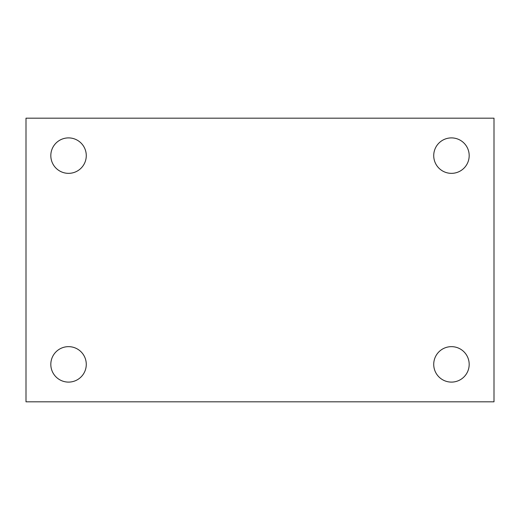 <?xml version="1.0" encoding="UTF-8"?>
<svg xmlns="http://www.w3.org/2000/svg" width="520" height="520" viewBox="0 0 520 520"><rect width="100%" height="100%" fill="white"/><g stroke="black" fill="none" stroke-linecap="round" stroke-linejoin="round"><path stroke-width="0.78" d="M26 118.183L494 118.183L494 401.817L26 401.817L26 118.183M68.543 346.651A17.726 17.726 0 0 1 86.275 364.377A17.726 17.726 0 0 1 68.543 382.103A17.726 17.726 0 0 1 50.817 364.377A17.726 17.726 0 0 1 68.543 346.651M451.457 346.651A17.726 17.726 0 0 1 469.183 364.377A17.726 17.726 0 0 1 451.457 382.103A17.726 17.726 0 0 1 433.726 364.377A17.726 17.726 0 0 1 451.457 346.651M451.457 137.898A17.726 17.726 0 0 1 469.183 155.623A17.726 17.726 0 0 1 451.457 173.349A17.726 17.726 0 0 1 433.726 155.623A17.726 17.726 0 0 1 451.457 137.898M68.543 137.898A17.726 17.726 0 0 1 86.275 155.623A17.726 17.726 0 0 1 68.543 173.349A17.726 17.726 0 0 1 50.817 155.623A17.726 17.726 0 0 1 68.543 137.898"/></g></svg>
